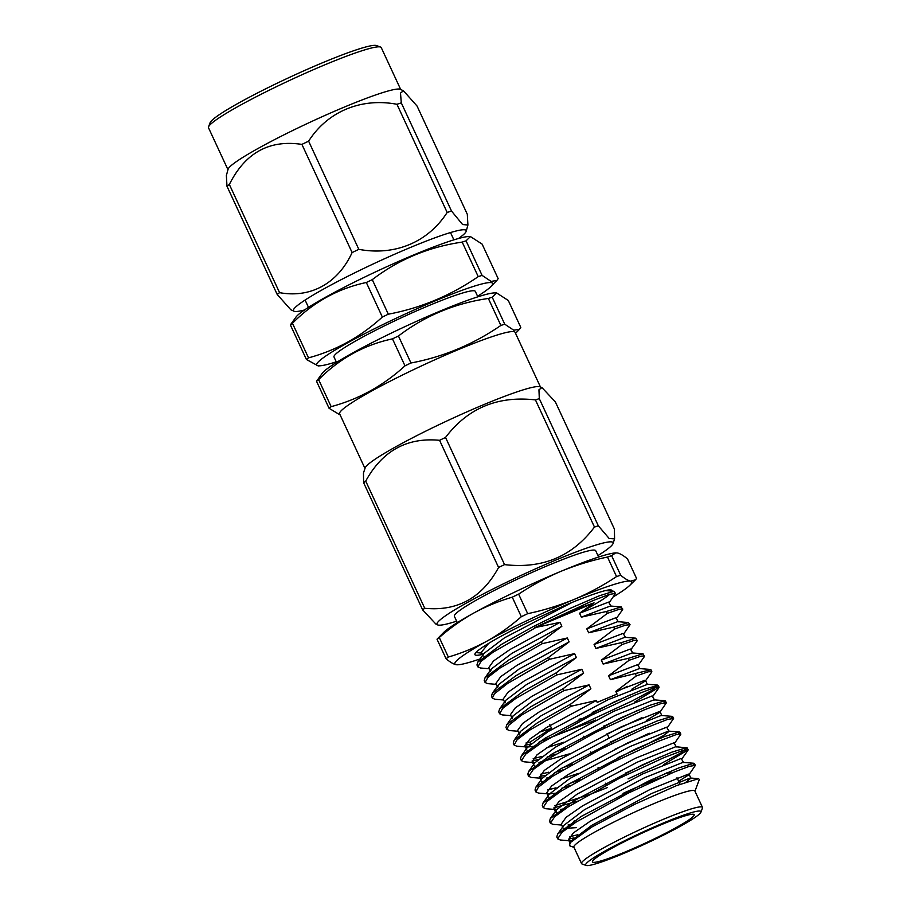 <?xml version="1.0" encoding="UTF-8"?>
<svg xmlns="http://www.w3.org/2000/svg" width="911" height="911" viewBox="0 0 911 911"><rect width="100%" height="100%" fill="white"/><g stroke="black" fill="none" stroke-linecap="round" stroke-linejoin="round"><path stroke-width="1.37" d="M380.536 47.03L376.425 45.55A92.113 8.541 155.1 0 0 279.575 82.047A92.113 8.541 155.1 0 0 210.065 122.78L208.539 126.868A95.222 8.825 -24.9 0 1 280.406 84.769A95.222 8.825 -24.9 0 1 380.536 47.03A95.222 8.825 -24.9 0 1 381.253 47.6L400.703 89.506M227.966 169.697L208.517 127.791A95.222 8.825 -24.9 0 1 208.539 126.868M300.004 126.982A95.222 8.825 -24.9 0 1 400.305 89.312L403.471 90.781L417.079 106.075L467.297 214.256L467.912 225.017L462.606 224.539L451.514 211.056A110.333 10.226 155.1 0 0 447.164 212.457L396.957 104.287C361.268 97.488 327.55 111.427 308.624 141.171A110.333 10.226 155.1 0 0 305.253 142.776A110.333 10.226 155.1 0 0 301.905 144.393C269.326 139.474 245.15 152.832 229.356 184.477A110.333 10.226 155.1 0 0 226.987 186.277L226.372 175.516L228.08 169.252A95.222 8.825 -24.9 0 1 300.004 126.982M403.471 90.781L400.498 93.07L401.295 102.875A110.333 10.226 155.1 0 0 396.957 104.287M401.295 102.875L451.514 211.056M308.624 141.171L358.832 249.352C394.805 256.048 427.965 242.349 447.164 212.457M229.356 184.477L279.563 292.647C310.617 298.352 337.856 283.458 352.113 252.563L301.905 144.393M304.49 309.991A95.222 8.825 -24.9 0 1 293.98 311.22L290.814 309.751L277.195 294.458L226.987 186.277M293.98 311.22A95.222 8.825 -24.9 0 1 376.084 262.619A95.222 8.825 -24.9 0 1 466.193 231.28A95.222 8.825 -24.9 0 1 458.484 238.511M358.832 249.352A110.333 10.226 155.1 0 0 352.113 252.563M279.563 292.647A110.333 10.226 155.1 0 0 277.195 294.458M482.443 654.394A75.419 6.992 -24.9 0 1 474.938 653.939A75.419 6.992 -24.9 0 1 528.278 622.304L564.581 605.553A77.902 7.22 155.1 0 1 606.282 590.362C611.019 589.417 612.841 589.872 611.771 591.706M608.332 590.806L609.687 589.895M609.766 594.257A75.419 6.992 -24.9 0 1 583.905 610.472M613.342 596.842A97.534 9.042 155.1 0 0 629.82 585.306A97.534 9.042 155.1 0 0 630.617 581.138A97.534 9.042 155.1 0 0 574.124 599.427A97.534 9.042 155.1 0 0 486.827 641.196A97.534 9.042 155.1 0 0 456.024 664.677A97.534 9.042 155.1 0 0 458.78 664.711A97.534 9.042 155.1 0 0 480.051 658.938M620.687 575.228C624.627 578.565 627.941 580.535 630.617 581.138L635.445 579.829L636.561 578.451L627.497 558.91C623.557 555.596 620.254 553.626 617.556 553L615.699 552.886L611.611 555.687L620.687 575.228A110.618 10.26 155.1 0 0 616.553 576.572L607.489 557.031A110.618 10.26 155.1 0 1 611.611 555.687M439.273 637.506L448.337 657.047A110.618 10.26 155.1 0 0 446.094 658.767L437.018 639.226A110.618 10.26 155.1 0 1 439.273 637.506C450.148 628.009 461.638 619.856 473.766 613.046C485.973 606.407 498.795 601.123 512.255 597.183A110.618 10.26 155.1 0 1 518.632 594.131L527.697 613.672A110.618 10.26 155.1 0 0 521.32 616.724L512.255 597.183M518.632 594.131C532.149 585.169 546.293 577.551 561.062 571.277C575.911 565.184 591.387 560.436 607.489 557.031M527.697 613.672C543.799 610.268 559.274 605.519 574.124 599.427C588.893 593.152 603.036 585.534 616.553 576.572M448.337 657.047C461.797 653.107 474.631 647.823 486.827 641.196C498.955 634.386 510.445 626.233 521.32 616.724M458.78 664.711L456.024 664.677C453.348 664.073 450.034 662.103 446.094 658.767M615.699 552.886L614.811 552.966A97.534 9.042 -24.9 0 0 561.062 571.277A97.534 9.042 -24.9 0 0 473.766 613.046A97.534 9.042 -24.9 0 0 443.759 632.371L437.018 639.226M530.464 744.071L524.838 745.357M536.693 745.95L527.412 747.054L516.731 746.177L514.123 745.027L517.118 739.743L529.906 729.996L571.277 706.196L570.388 704.305L590.897 688.807L589.075 684.89L564.011 690.561L563.135 688.67L583.632 673.172L581.822 669.255L556.758 674.926L555.881 673.035L576.378 657.537L574.568 653.62L549.504 659.291L548.616 657.4L569.124 641.902L567.302 637.985L542.25 643.667L541.362 641.765L561.859 626.267L560.049 622.35L534.803 627.645A77.902 7.22 -24.9 0 1 545.268 622.725L593.163 600.531L609.288 594.405L615.529 593.437L609.14 602.74M549.709 724.404L551.531 728.31L530.191 742.01L525.92 743.046M514.123 745.027L513.246 743.125L514.077 740.279L537.706 722.617L570.388 704.305M530.191 742.01L530.942 743.638M518.12 731.26L509.465 730.542L506.858 729.381L508.771 725.236L521.331 715.249L564.011 690.561M506.858 729.381L505.981 727.49L506.823 724.644L530.453 706.982L563.135 688.67M510.866 715.625L502.212 714.907L499.604 713.757L502.678 708.405L515.683 698.532L556.758 674.926M499.604 713.757L498.727 711.855L499.57 709.009L523.187 691.347L555.881 673.035M503.601 699.99L494.958 699.272L492.35 698.111L494.377 693.829L507.666 683.409L549.504 659.291M492.35 698.111L491.473 696.22L492.304 693.373L515.933 675.711L548.616 657.4M496.347 684.355L487.692 683.637L485.096 682.487L488.011 677.283L500.173 667.922L542.25 643.667M485.096 682.487L484.208 680.585L485.051 677.738L508.68 660.076L541.362 641.765M511.868 581.742A77.902 7.22 155.1 0 0 454.373 616.314L457.311 622.634M598.629 557.031L595.692 550.711A77.902 7.22 155.1 0 0 577.563 554.059C560.128 560.071 538.856 568.988 513.781 580.831L511.88 581.765M489.093 668.72L480.439 668.002L477.831 666.852L476.954 664.95L477.797 662.103L501.414 644.441L532.787 626.825L569.933 608.48L599.187 595.84L613.843 591.273L615.529 593.437M477.831 666.852L481.054 661.352L493.067 652.196L534.985 628.032M545.268 622.725C564.683 613.923 580.956 607.307 594.074 602.888L579.555 613.24L581.366 617.157L606.43 611.486L621.302 606.908L622.623 609.641L616.394 618.375M606.43 611.486L607.318 613.376L619.491 609.197L622.782 609.072M607.318 613.376L586.809 628.875L588.631 632.792L613.695 627.11L628.362 622.543L630.013 624.65M613.695 627.11L614.572 629.011L625.436 625.174L630.048 624.695L623.648 634.01M614.572 629.011L594.074 644.51L595.885 648.427L620.949 642.745L635.821 638.178L637.131 640.911L630.913 649.645M620.949 642.745L621.826 644.646L633.874 640.501L637.301 640.342M621.826 644.646L601.328 660.145L603.139 664.051L628.203 658.38L642.881 653.802L644.396 656.558L638.167 665.281M628.203 658.38L629.091 660.281L641.116 656.136L644.555 655.966M629.091 660.281L608.582 675.78L610.404 679.686L650.932 669.71L651.65 672.181L645.421 680.916L631.813 689.206M635.468 674.015L636.345 675.916L648.313 671.783L651.82 671.612M627.485 686.347L616.087 691.95M551.531 728.31L539.232 732.193M589.075 684.89L539.073 712.026L522.527 723.516L517.699 730.337L519.509 734.243L520.306 731.544L540.883 715.932L590.897 688.807M581.822 669.255L531.808 696.391L515.273 707.893L510.433 714.702L512.255 718.608L513.052 715.909L533.63 700.297L583.632 673.172M574.568 653.62L524.554 680.756L508.008 692.258L503.179 699.067L504.99 702.973L505.787 700.274L526.364 684.662L576.378 657.537M567.302 637.985L517.3 665.121L500.754 676.622L495.926 683.432L497.736 687.338L498.533 684.639L519.111 669.027L569.124 641.902M560.049 622.35L510.035 649.486L493.5 660.987L488.66 667.797L490.482 671.703L491.28 669.016L511.857 653.392L561.859 626.267M610.404 679.686L639.42 668.56L650.34 669.448M603.139 664.051L632.166 652.925L643.075 653.813M595.885 648.427L624.9 637.29L635.821 638.178M588.631 632.792L617.647 621.655L628.567 622.543M581.366 617.157L610.393 606.02L621.302 606.908M477.797 662.103L484.014 653.381L504.592 637.757L572.119 602.41M608.582 675.78L637.609 664.654L640.103 668.765M601.328 660.145L630.344 649.019L632.849 653.13M594.074 644.51L623.09 633.384L625.595 637.495M586.809 628.875L615.836 617.749L618.33 621.86M579.555 613.24L608.571 602.114L611.076 606.225M483.217 656.068L481.407 652.162L488.695 643.36M636.345 675.916L615.847 691.415L644.863 680.289L645.421 680.916M615.847 691.415L617.077 694.08L597.195 702.381L617.077 694.08M597.195 702.381L596.341 700.525L571.277 706.196M570.958 840.864L568.498 839.783L573.326 832.961L589.872 821.471L649.953 789.541L688.409 774.099L688.967 774.726L678.661 781.262M572.973 824.125L568.031 825.013M563.055 828.053L561.244 824.148L566.073 817.326L582.607 805.836L642.699 773.906L681.155 758.464L683.649 762.575M565.708 808.49L560.777 809.378M556.667 809.617L553.979 808.512L558.819 801.691L575.353 790.201L635.434 758.271L673.889 742.829L676.395 746.94M558.477 792.843L549.185 793.959L546.725 792.877L551.554 786.056L568.1 774.566L628.18 742.636L666.636 727.194L669.13 731.305L663.208 735.758L645.614 744.982L618.205 757.576M551.212 777.22L546.258 778.108M542.159 778.347L539.471 777.242L544.3 770.421L560.846 758.931L620.926 727.001L659.382 711.559L659.94 712.186L646.32 720.476M569.261 753.909L539.005 762.473M534.894 762.712L532.206 761.607L537.046 754.786L553.581 743.296L613.661 711.366L652.117 695.924L654.622 700.035M527.412 747.054L524.952 745.972L529.781 739.151L546.327 727.661L596.341 700.525M699.341 779.463L698.521 778.677L676.668 785.555L634.591 804.333L591.956 826.96L569.648 843.039L571.106 840.99L591.683 825.377L651.764 793.447L690.219 778.005L690.902 778.21L686.256 781.9M576.515 827.643L563.397 828.498M557.623 837.699L556.792 836.947L557.623 834.089L563.852 825.355L584.429 809.742L644.51 777.812L682.965 762.37L693.875 763.259L694.478 763.52L692.998 765.342M667.182 772.699L665.417 773.61M558.602 813.523L555.801 812.418L556.587 809.72L577.164 794.107L637.256 762.177L675.711 746.735L687.224 747.885L680.551 753.112L660.612 763.771L628.089 778.882M659.928 757.064L625.458 773.211M551.337 797.888L548.889 797.227M543.104 806.429L542.273 805.666L543.115 802.819L549.333 794.085L569.91 778.472L629.991 746.542L668.446 731.1L679.367 731.988L679.959 732.25L678.49 734.061M578.326 773.45L561.005 779.087M544.083 782.253L541.624 781.592M535.85 790.794L535.019 790.042L535.85 787.184L542.079 778.449L562.656 762.837L622.737 730.907L661.192 715.465L672.102 716.353L672.705 716.615L671.236 718.426M645.409 725.805L610.951 741.941M536.818 766.629L534.37 765.957M528.585 775.159L527.765 774.407L528.596 771.549L534.814 762.814L555.403 747.202L615.483 715.272L653.939 699.83L664.848 700.718L665.451 700.969L663.982 702.791M638.155 710.17L603.686 726.306M563.818 742.18L546.486 747.829M529.564 750.994L527.116 750.322M521.331 759.523L520.5 758.772L521.343 755.914L527.56 747.179L548.137 731.567L608.218 699.637L647.357 684.4L645.546 680.494M630.902 694.535L592.241 712.47M595.771 720.043L539.278 741.782M573.998 837.881L568.384 839.156M568.919 840.694L560.276 839.988L557.669 838.837L561.859 832.438L576.105 822.075L628.237 793.128L673.958 772.118L689.376 766.299L695.355 765.422L688.967 774.726M561.666 825.059L553.011 824.353L550.415 823.202L554.674 816.734L568.84 806.44L619.685 778.142L663.823 757.69L682.703 750.493L688.101 749.787L663.777 764.511M577.392 801.168L553.865 807.886M556.439 809.594L545.757 808.717L543.15 807.567L547.112 801.373L561.142 791.101L611.304 763.076L657.446 741.679L675.905 734.721L680.847 734.152L674.459 743.456M570.138 785.521L561.688 788.277M549.185 793.959L538.503 793.082L535.884 791.932L538.412 787.127L552.601 776.297L600.315 749.332L644.612 728.413L667.638 719.394L673.582 718.506L667.194 727.821M649.27 733.241L614.458 749.514M562.918 769.886L554.423 772.653M544.972 775.341L539.346 776.627M539.893 778.165L531.238 777.447L528.631 776.297L533.334 769.453L547.329 759.375L596.045 732.182L644.487 709.76L661.375 703.451L666.328 702.882L659.94 712.186M641.97 717.629L607.193 733.867M555.642 754.251L547.169 757.018M537.718 759.706L532.092 760.992M534.666 762.689L523.984 761.812L521.377 760.662L525.863 754.001L541.202 743.023L591.376 715.237L635.536 694.831L653.779 687.919L659.074 687.236L634.751 701.971M702.483 807.408L694.854 790.964A66.685 6.183 155.1 0 0 643.781 807.989A66.685 6.183 155.1 0 0 577.608 842.743A66.685 6.183 155.1 0 0 573.873 847.116L581.514 863.571A66.685 6.183 -24.9 0 1 585.238 859.198A66.685 6.183 -24.9 0 1 651.411 824.444A66.685 6.183 -24.9 0 1 702.483 807.408A66.685 6.183 -24.9 0 1 702.461 808.057L700.946 812.157A63.565 5.899 155.1 0 0 654.929 826.607A63.565 5.899 155.1 0 0 589.201 860.895A63.565 5.899 155.1 0 0 586.126 865.45A63.565 5.899 155.1 0 0 645.785 843.654A63.565 5.899 155.1 0 0 700.946 812.157M569.648 843.039L569.853 845.875L573.998 847.378M597.958 555.573A97.056 8.996 155.1 0 0 606.692 549.72A97.056 8.996 155.1 0 0 613.069 543.503A97.056 8.996 155.1 0 0 542.478 565.777A97.056 8.996 155.1 0 0 442.427 618.011A97.056 8.996 155.1 0 0 437.656 624.923A97.056 8.996 155.1 0 0 456.639 621.177M594.473 527.07L535.44 399.906A111.449 10.328 -24.9 0 1 539.301 398.654L538.948 389.783L541.965 387.596L555.368 401.91L614.401 529.075L614.583 538.879L609.174 538.503L598.333 525.818A111.449 10.328 155.1 0 0 594.473 527.07C572.267 556.541 542.296 569.056 504.557 564.615A111.449 10.328 155.1 0 0 498.59 567.473C482.021 597.878 457.402 611.486 424.742 608.275A111.449 10.328 155.1 0 0 422.647 609.88L436.084 624.286L437.656 624.923M498.59 567.473L439.569 440.309A111.449 10.328 -24.9 0 1 445.536 437.451C467.787 408.105 497.759 395.59 535.44 399.906M422.647 609.88L363.614 482.716A111.449 10.328 -24.9 0 1 364.628 481.93A111.449 10.328 -24.9 0 1 365.721 481.11C382.347 450.831 406.966 437.223 439.569 440.309M365.721 481.11L424.742 608.275M445.536 437.451L504.557 564.615M539.301 398.654L598.333 525.818M541.965 387.596L539.961 386.788A96.725 8.973 155.1 0 0 462.754 413.719A96.725 8.973 155.1 0 0 370.549 462.458A96.725 8.973 155.1 0 0 365.152 467.935L363.466 473.003L363.614 482.716M540.462 386.993L515.091 332.356A96.725 8.973 155.1 0 0 441.015 357.044A96.725 8.973 155.1 0 0 345.018 407.456A96.725 8.973 155.1 0 0 339.621 413.799L364.981 468.448M500.879 325.443L488.353 298.455A111.449 10.328 -24.9 0 1 492.213 297.214L496.575 292.921L508.281 300.459L520.807 327.448L519.521 329.247L513.758 330.203L504.74 324.191A111.449 10.328 155.1 0 0 500.879 325.443C473.299 344.381 443.327 356.907 410.963 362.988A111.449 10.328 155.1 0 0 404.996 365.846C383.394 385.615 358.775 399.223 331.16 406.648A111.449 10.328 155.1 0 0 329.053 408.253L339.587 414.664M404.996 365.846L392.482 338.858A111.449 10.328 -24.9 0 1 398.449 336.011C424.788 315.855 454.76 303.34 488.353 298.455M329.053 408.253L316.527 381.265A111.449 10.328 -24.9 0 1 317.54 380.479A111.449 10.328 -24.9 0 1 318.634 379.659C339.496 358.524 364.115 344.916 392.482 338.858M318.634 379.659L331.16 406.648M398.449 336.011L410.963 362.988M492.213 297.214L504.74 324.191M496.575 292.921L494.787 292.909A96.725 8.973 155.1 0 0 414.619 322.198A96.725 8.973 155.1 0 0 327.083 368.83A96.725 8.973 155.1 0 0 322.596 372.838L316.527 381.265M477.58 296.246A96.999 8.996 155.1 0 0 486.269 290.415A96.999 8.996 155.1 0 0 491.029 286.441A96.999 8.996 155.1 0 0 428.625 303.648A96.999 8.996 155.1 0 0 322.095 358.661A96.999 8.996 155.1 0 0 320.08 365.789A96.999 8.996 155.1 0 0 336.25 361.849M478.229 276.637L462.196 242.098A111.449 10.328 -24.9 0 1 466.056 240.846L470.418 236.564L482.124 244.102L498.158 278.652L496.871 280.44L491.109 281.408L482.09 275.395A111.449 10.328 155.1 0 0 478.229 276.637C450.649 295.585 420.677 308.1 388.314 314.193A111.449 10.328 155.1 0 0 382.347 317.039C360.745 336.819 336.125 350.428 308.51 357.852A111.449 10.328 155.1 0 0 306.403 359.458L318.224 365.926L320.08 365.789M306.403 359.458L290.37 324.908A111.449 10.328 -24.9 0 1 291.372 324.122A111.449 10.328 -24.9 0 1 292.465 323.303C313.338 302.167 337.947 288.559 366.313 282.501A111.449 10.328 -24.9 0 1 372.28 279.643C398.631 259.498 428.603 246.983 462.196 242.098M470.418 236.564L468.914 236.553A96.999 8.996 155.1 0 0 388.519 265.921A96.999 8.996 155.1 0 0 300.755 312.678A96.999 8.996 155.1 0 0 296.257 316.698L290.37 324.908M466.056 240.846L482.09 275.395M372.28 279.643L388.314 314.193M382.347 317.039L366.313 282.501M292.465 323.303L308.51 357.852M521.343 755.914L544.96 738.252L613.479 702.29L642.733 689.65L658.186 685.345L651.536 690.561L631.585 701.231L596.284 717.538A77.902 7.22 -24.9 0 1 544.482 739.926M577.836 834.704L569.466 836.856M557.623 834.089L581.252 816.427L649.771 780.454L679.014 767.825L693.875 763.259M550.369 822.064L549.527 821.312L550.369 818.454L573.987 800.792L642.506 764.819L671.76 752.19L686.621 747.624M607.398 787.582L589.679 794.529L554.947 805.586M543.115 802.819L566.733 785.157L635.252 749.184L664.506 736.555L679.367 731.988M580.056 779.77L569.284 783.619M556.063 787.799L547.693 789.951M535.85 787.184L559.479 769.522L627.998 733.549L657.252 720.92L672.102 716.353M572.757 764.158L562.03 767.984M548.809 772.164L540.428 774.316M528.596 771.549L552.214 753.887L620.733 717.914L649.987 705.285L664.848 700.718M565.537 748.512L554.776 752.349M541.544 756.529L533.174 758.681M586.126 865.45L582.015 863.97A66.685 6.183 -24.9 0 1 581.514 863.571M595.566 858.242A56.095 5.204 155.1 0 0 592.435 861.92A56.095 5.204 155.1 0 0 645.5 843.017A56.095 5.204 155.1 0 0 694.182 814.685A56.095 5.204 155.1 0 0 651.228 829.01A56.095 5.204 155.1 0 0 595.566 858.242M477.842 296.815L475.326 291.383A77.902 7.22 155.1 0 0 415.655 311.277A77.902 7.22 155.1 0 0 338.357 351.874A77.902 7.22 155.1 0 0 333.995 356.987L336.523 362.419M585.659 718.141L579.02 719.223M623.067 793.39A56.095 5.204 -24.9 0 1 661.135 777.618M574.431 823.157L573.884 821.961A56.095 5.204 -24.9 0 1 573.896 821.415A56.095 5.204 -24.9 0 1 574.26 820.8M671.623 773.097L671.1 772.904A52.975 4.908 155.1 0 0 664.563 773.838M594.074 602.888L534.803 627.645M466.193 231.28L467.912 225.017M629.82 585.306L635.445 579.84M514.077 740.279L520.306 731.544M506.823 724.644L513.052 715.909M499.57 709.009L505.787 700.274M492.304 693.373L498.533 684.639M485.051 677.738L491.28 669.016M605.451 590.567L614.048 591.273M568.498 839.783L570.309 843.688M689.092 774.304L690.902 778.21M553.979 808.512L555.801 812.418M546.725 792.877L548.536 796.783M539.471 777.242L541.282 781.148M660.065 711.764L661.876 715.67M532.206 761.607L534.028 765.513M524.952 745.972L526.763 749.878M681.713 759.091L687.942 750.357M652.686 696.551L658.904 687.816M475.849 652.583L481.839 653.085M694.968 791.226L699.329 779.463M613.069 543.503L614.583 538.879M515.546 333.324L519.521 329.247M491.029 286.441L496.871 280.451M520.5 758.761L521.377 760.662M527.754 774.384L528.642 776.297M535.008 790.031L535.896 791.921M542.273 805.666L543.15 807.567M549.527 821.301L550.415 823.202M556.78 836.924L557.669 838.837M658.186 685.345L659.074 687.247M665.44 700.969L666.328 702.882M672.705 716.615L673.582 718.506M679.959 732.25L680.847 734.152M687.224 747.885L688.101 749.787M694.478 763.509L695.355 765.422M305.094 300.049L308.487 307.349M450.49 232.556L453.883 239.855M690.458 778.017L698.521 778.677M556.587 809.72L550.369 818.454M646.912 684.207L657.594 685.083M677.021 777.709L680.039 784.223M583.575 736.27L584.463 738.172M590.829 751.905L591.717 753.807M598.094 767.54L598.971 769.442M605.348 783.175L606.225 785.077M603.583 726.078L604.46 727.98M607.09 733.64L608.912 737.557M610.837 741.713L611.725 743.615M618.102 757.348L618.979 759.25M625.356 772.983L626.233 774.885"/></g></svg>
